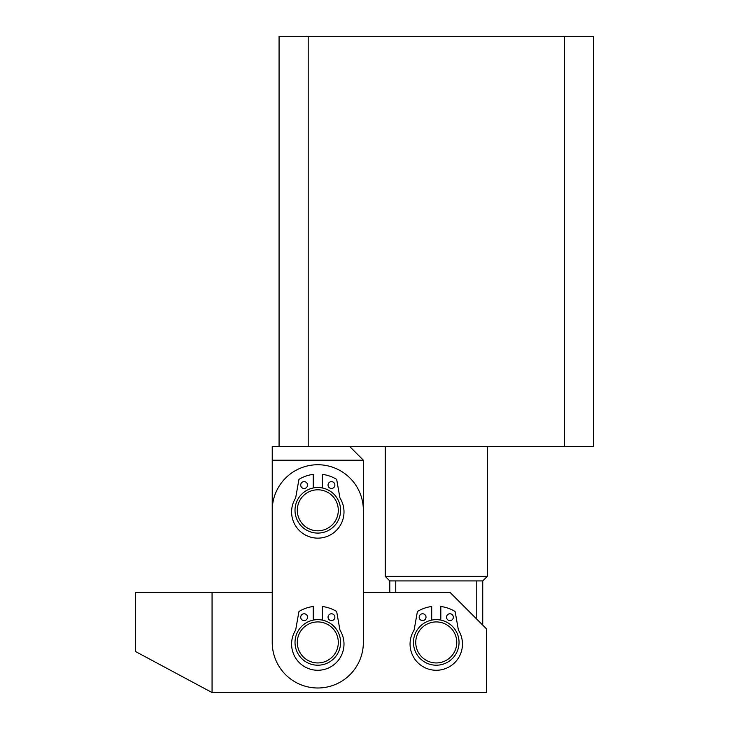 <?xml version="1.0" encoding="UTF-8"?>
<svg xmlns="http://www.w3.org/2000/svg" width="729" height="729" viewBox="0 0 729 729"><rect width="100%" height="100%" fill="white"/><g stroke="black" fill="none" stroke-linecap="round" stroke-linejoin="round"><path stroke-width="1.09" d="M308.203 36.45L279.07 36.45L279.07 446.512L308.203 446.512L308.203 36.45L593.452 36.45L593.452 446.512L564.319 446.512L564.319 36.45M308.203 446.512L564.319 446.512M419.166 631.104A20.503 20.503 0 0 0 424.934 659.526A20.503 20.503 0 0 0 453.356 653.758A20.503 20.503 0 0 0 447.588 625.336A20.503 20.503 0 0 0 419.166 631.104M455.251 655.016A22.781 22.781 0 0 1 423.677 661.422A22.781 22.781 0 0 1 417.27 629.847A22.781 22.781 0 0 1 448.845 623.441A22.781 22.781 0 0 1 455.251 655.016M482.735 625.117L482.735 580.922L389.787 580.922L385.231 576.366L385.231 446.512M476.766 619.149L476.766 580.922M482.735 580.922L487.291 576.366L487.291 446.512M385.231 576.366L487.291 576.366M395.756 592.312L395.756 580.922M317.798 687.994A45.562 45.562 0 0 1 272.236 642.431L272.236 510.3A45.562 45.562 0 0 1 317.798 464.738A45.562 45.562 0 0 1 363.361 510.3L363.361 642.431A45.562 45.562 0 0 1 317.798 687.994M212.066 692.55L486.38 692.55L486.38 628.763L449.93 592.312L363.361 592.312L363.361 460.181L272.236 460.181L272.236 592.312L135.548 592.312L135.548 651.544L212.066 692.55L212.066 592.312M298.653 635.087A20.503 20.503 0 0 0 310.454 661.577A20.503 20.503 0 0 0 336.944 649.776A20.503 20.503 0 0 0 325.143 623.286A20.503 20.503 0 0 0 298.653 635.087M339.067 650.587A22.781 22.781 0 0 1 309.643 663.7A22.781 22.781 0 0 1 296.53 634.276A22.781 22.781 0 0 1 325.954 621.163A22.781 22.781 0 0 1 339.067 650.587M336.379 501.634A20.503 20.503 0 0 0 309.132 491.72A20.503 20.503 0 0 0 299.218 518.966A20.503 20.503 0 0 0 326.464 528.88A20.503 20.503 0 0 0 336.379 501.634M297.15 519.932A22.781 22.781 0 0 1 308.167 489.651A22.781 22.781 0 0 1 338.447 500.668A22.781 22.781 0 0 1 327.43 530.949A22.781 22.781 0 0 1 297.15 519.932M307.547 617.19A3.417 3.417 0 0 0 304.13 613.772A3.417 3.417 0 0 0 300.712 617.19A3.417 3.417 0 0 0 304.13 620.607A3.417 3.417 0 0 0 307.547 617.19M334.884 617.19A3.417 3.417 0 0 0 331.467 613.772A3.417 3.417 0 0 0 328.05 617.19A3.417 3.417 0 0 0 331.467 620.607A3.417 3.417 0 0 0 334.884 617.19M313.242 620.115L313.242 606.501A36.222 36.222 0 0 0 299.291 611.294A0.911 0.911 0 0 0 298.863 611.923L295.737 629.628A2.278 2.278 0 0 1 295.436 630.421A26.198 26.198 0 0 0 317.798 670.27A26.198 26.198 0 0 0 340.161 630.421A2.278 2.278 0 0 1 339.86 629.628L336.734 611.923A0.911 0.911 0 0 0 336.306 611.294A36.222 36.222 0 0 0 322.355 606.501L322.355 620.115M426.009 617.19A3.417 3.417 0 0 0 422.592 613.772A3.417 3.417 0 0 0 419.175 617.19A3.417 3.417 0 0 0 422.592 620.607A3.417 3.417 0 0 0 426.009 617.19M453.347 617.19A3.417 3.417 0 0 0 449.93 613.772A3.417 3.417 0 0 0 446.512 617.19A3.417 3.417 0 0 0 449.93 620.607A3.417 3.417 0 0 0 453.347 617.19M431.705 620.115L431.705 606.501A36.222 36.222 0 0 0 417.753 611.294A0.911 0.911 0 0 0 417.325 611.923L414.2 629.628A2.278 2.278 0 0 1 413.899 630.421A26.198 26.198 0 0 0 436.261 670.27A26.198 26.198 0 0 0 458.623 630.421A2.278 2.278 0 0 1 458.322 629.628L455.197 611.923A0.911 0.911 0 0 0 454.768 611.294A36.222 36.222 0 0 0 440.817 606.501L440.817 620.115M307.547 485.058A3.417 3.417 0 0 0 304.13 481.641A3.417 3.417 0 0 0 300.712 485.058A3.417 3.417 0 0 0 304.13 488.476A3.417 3.417 0 0 0 307.547 485.058M334.884 485.058A3.417 3.417 0 0 0 331.467 481.641A3.417 3.417 0 0 0 328.05 485.058A3.417 3.417 0 0 0 331.467 488.476A3.417 3.417 0 0 0 334.884 485.058M313.242 487.983L313.242 474.369A36.222 36.222 0 0 0 299.291 479.163A0.911 0.911 0 0 0 298.863 479.791L295.737 497.497A2.278 2.278 0 0 1 295.436 498.29A26.198 26.198 0 0 0 317.798 538.139A26.198 26.198 0 0 0 340.161 498.29A2.278 2.278 0 0 1 339.86 497.497L336.734 479.791A0.911 0.911 0 0 0 336.306 479.163A36.222 36.222 0 0 0 322.355 474.369L322.355 487.983M272.236 460.181L272.236 446.512L279.07 446.512M349.692 446.512L363.361 460.181M389.787 592.312L389.787 580.922"/></g></svg>
